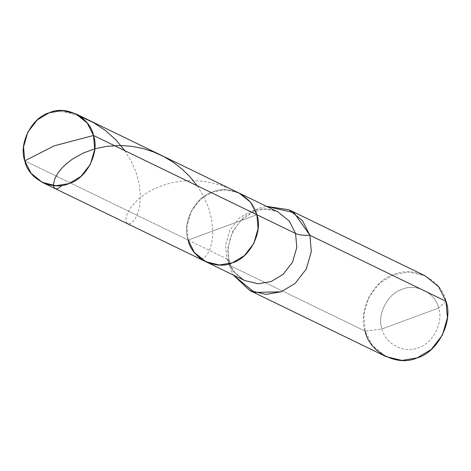 <?xml version="1.0" encoding="UTF-8"?>
<svg xmlns="http://www.w3.org/2000/svg" width="471" height="471" viewBox="0 0 471 471"><rect width="100%" height="100%" fill="white"/><g stroke="black" fill="none" stroke-linecap="round" stroke-linejoin="round"><path stroke-width="0.35" stroke-dasharray="2.35 1.77" d="M188.147 240.08L226.845 258.856L225.621 244.938L229.925 230.113L239.368 217.932L251.326 210.778L264.308 208.588L277.855 211.856L264.308 208.588L251.326 210.778L239.368 217.932L229.925 230.113L225.621 244.938L226.845 258.856L188.147 240.08L256.866 214.723L188.147 240.08L24.775 160.829L188.147 240.08C181.718 223.136 195.182 196.695 212.627 192.009C229.183 184.155 253.516 196.648 256.866 214.723L188.147 240.08L186.922 226.162L191.22 211.338L200.67 199.162L212.627 192.009L225.609 189.813L239.156 193.081L225.609 189.813L212.627 192.009L200.67 199.162L191.22 211.338L186.922 226.162L188.147 240.08C181.718 223.136 195.182 196.695 212.627 192.009C229.183 184.155 253.516 196.648 256.866 214.723L188.147 240.08L194.417 252.503L205.856 261.729M277.855 211.856C272.809 209.324 266.963 208.641 260.333 209.807L251.814 212.715L241.311 220.281C229.895 233.057 226.009 246.863 229.648 261.699L226.845 258.856L233.116 271.278L244.555 280.498L233.116 271.278L226.845 258.856L229.648 261.699L229.024 265.091L365.16 331.131C357.601 311.19 373.438 280.086 393.956 274.569C413.438 265.332 442.063 280.027 446.008 301.299L438.578 308.052L381.981 328.929C384.742 343.818 404.783 354.11 418.419 347.639C432.778 343.777 443.865 322.005 438.578 308.052L381.981 328.929L365.16 331.131L363.718 314.752L368.775 297.313L379.891 282.983L393.956 274.569L409.234 271.991L425.172 275.835M244.555 280.498C236.283 275.57 231.308 269.306 229.648 261.699L229.024 265.091L227.581 248.717L232.645 231.279L243.76 216.948L257.825 208.535L266.492 206.339L257.825 208.535L243.76 216.948L232.645 231.279L227.581 248.717L229.024 265.091L233.192 274.987L229.024 265.091L365.16 331.131L372.537 345.743L385.996 356.594M446.008 301.299L438.578 308.052C435.816 293.162 415.775 282.871 402.14 289.341C387.774 293.203 376.688 314.975 381.981 328.929C376.688 314.975 387.774 293.203 402.14 289.341C415.775 282.871 435.816 293.162 438.578 308.052C443.865 322.005 432.778 343.777 418.419 347.639C404.783 354.11 384.742 343.818 381.981 328.929L365.16 331.131M197.214 185.786L203.466 195.995L208.488 207.558L211.538 218.897L212.762 230.237L212.598 236.418L211.756 242.577L210.184 248.358L208.129 252.968L205.38 256.795L202.448 258.879L199.863 258.815L198.438 256.766M56.638 110.891L68.589 112.922L80.282 116.478M124.839 150.679L131.168 161.029L135.878 171.768L139.033 183.131L140.37 194.535L139.687 205.809L138.574 210.849L136.89 215.571L134.894 219.286L132.539 222.147L130.037 223.784L127.753 223.837L126.422 222.565L125.845 220.21L126.122 217.261L127.111 214.064L131.109 207.046L137.544 199.916L144.685 194.27L153.44 189.183L162.795 185.303L172.286 182.654L181.512 181.147L191.149 180.593L201.04 181.07L211.008 182.618L219.898 184.932L229.536 188.512L238.756 193.104L246.574 198.044"/><path stroke-width="0.71" d="M188.147 240.08C191.497 258.161 215.83 270.654 232.391 262.8C249.83 258.108 263.295 231.673 256.866 214.723L93.499 135.477L54.295 145.804L24.775 160.829C18.351 143.885 31.81 117.45 49.255 112.757C65.81 104.903 90.144 117.397 93.499 135.477L87.223 123.055L75.784 113.829L62.237 110.567L49.255 112.757L37.297 119.911L27.854 132.092L23.55 146.911L24.775 160.829C28.13 178.909 52.458 191.403 69.019 183.549C86.464 178.856 99.923 152.421 93.499 135.477L54.295 145.804L24.775 160.829L31.045 173.251L42.484 182.477L56.031 185.739L69.019 183.549L80.971 176.395L90.42 164.22L94.724 149.395L93.499 135.477L256.866 214.723L250.596 202.306L239.156 193.081L250.596 202.306L256.866 214.723L258.09 228.647L253.792 243.466L244.343 255.647L232.391 262.8L219.404 264.99L205.856 261.729L219.404 264.99L232.391 262.8L244.343 255.647L253.792 243.466L258.09 228.647L256.866 214.723L295.57 233.498L289.294 221.076L277.855 211.856L289.294 221.076L295.57 233.498L256.866 214.723C263.295 231.673 249.83 258.108 232.391 262.8C215.83 270.654 191.497 258.161 188.147 240.08L194.417 252.503L205.856 261.729L42.484 182.477M266.492 206.339L294.004 212.686L309.877 235.259C303.348 235.506 298.579 234.923 295.57 233.498L296.795 247.416L292.491 262.241L283.042 274.422L271.09 281.576L258.102 283.766L244.555 280.498L258.102 283.766L271.09 281.576L283.042 274.422L292.491 262.241L296.795 247.416L295.57 233.498C298.579 234.923 303.348 235.506 309.877 235.259L302.494 220.646L289.035 209.795L266.492 206.339M289.035 209.795L425.172 275.835L438.631 286.686L446.008 301.299L309.877 235.259L311.313 251.638L306.256 269.076L295.14 283.407L281.075 291.82L265.803 294.399L249.86 290.554L233.192 274.987L254.44 292.42L281.075 291.82L295.14 283.407L306.256 269.076L311.313 251.638L309.877 235.259L446.008 301.299L447.45 317.672L442.393 335.111L431.277 349.441L417.212 357.854L401.934 360.433L385.996 356.594L249.86 290.554M365.16 331.131C369.105 352.396 397.73 367.097 417.212 357.854C437.73 352.337 453.567 321.234 446.008 301.299M61.636 185.415L59.699 187.452L57.833 188.612L55.99 188.895L54.671 188.27L53.729 186.681L53.464 184.52L54.766 178.892L57.586 173.599L61.295 168.759L66.246 163.843L72.416 159.092L83.426 152.963L94.789 148.83L106.481 146.369L119.928 145.486L131.827 146.34L142.772 148.477L153.517 151.909L163.831 156.602L173.511 162.454L182.365 169.336L190.237 177.078L197.214 185.786M80.282 116.478L93.423 122.56L105.41 130.461L115.943 139.911L124.839 150.679M277.855 211.856L75.784 113.829M244.555 280.498L205.856 261.729"/></g></svg>
